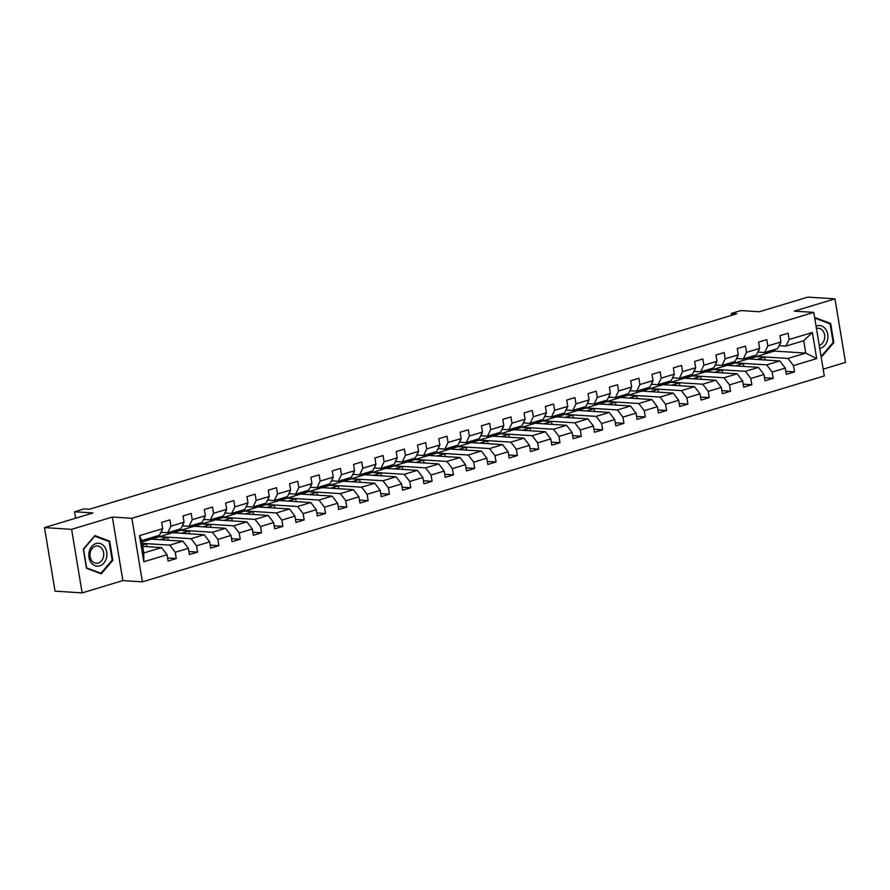 <?xml version="1.0" encoding="UTF-8"?>
<svg xmlns="http://www.w3.org/2000/svg" width="890" height="890" viewBox="0 0 890 890"><rect width="100%" height="100%" fill="white"/><g stroke="black" fill="none" stroke-linecap="round" stroke-linejoin="round"><path stroke-width="1.33" d="M823.183 369.139L845.5 362.397L834.976 298.851L807.853 297.104L759.348 311.756L740.903 310.577L731.335 313.458L731.647 315.349M142.4 581.849L824.307 375.947L813.783 312.39L131.876 518.292L142.4 581.849L122.865 580.591L112.351 517.046L71.623 529.339L82.147 592.896L122.865 580.591M82.147 592.896L55.024 591.149L44.5 527.603L93.016 512.952L74.571 511.772L75.628 518.202M71.623 529.339L44.5 527.603M748.824 358.948L774.289 351.072L805.75 353.085L803.703 340.725L785.937 346.088L789.141 339.491L788.106 333.227L779.907 335.697L780.942 341.971L767.825 345.932L766.791 339.657L758.591 342.138L759.626 348.402L746.51 352.362L745.464 346.099L737.265 348.569L738.311 354.843L725.183 358.803L724.149 352.54L715.949 355.01L716.984 361.284L703.868 365.245L702.833 358.97L694.634 361.451L695.669 367.715L682.552 371.675L681.518 365.412L673.318 367.882L674.353 374.156L661.237 378.117L660.191 371.842L651.992 374.323L653.038 380.586L639.91 384.547L638.875 378.283L630.676 380.753L631.711 387.028L618.595 390.988L617.56 384.725L609.361 387.195L610.395 393.469L597.279 397.43L596.244 391.155L588.045 393.636L589.08 399.899L575.964 403.86L574.918 397.596L566.719 400.066L567.764 406.341L554.648 410.301L553.602 404.027L545.403 406.507L546.438 412.771L533.321 416.731L532.287 410.468L524.088 412.938L525.122 419.212L512.006 423.173L510.971 416.909L502.772 419.379L503.807 425.654L490.69 429.614L489.645 423.34L481.445 425.82L482.491 432.084L469.375 436.044L468.329 429.781L460.13 432.251L461.176 438.525L448.048 442.486L447.014 436.211L438.815 438.692L439.849 444.955L426.733 448.927L425.698 442.653L417.499 445.134L418.534 451.397L405.417 455.357L404.383 449.094L396.184 451.564L397.218 457.838L384.102 461.799L383.056 455.524L374.857 458.005L375.903 464.269L362.775 468.229L361.741 461.966L353.541 464.435L354.576 470.71L341.46 474.67L340.425 468.396L332.226 470.877L333.261 477.14L320.144 481.112L319.109 474.837L310.91 477.318L311.945 483.582L298.829 487.542L297.783 481.279L289.584 483.748L290.63 490.023L277.502 493.983L276.467 487.709L268.268 490.19L269.303 496.453L256.187 500.414L255.152 494.15L246.953 496.62L247.987 502.895L234.871 506.855L233.836 500.58L225.637 503.061L226.672 509.336L213.556 513.296L212.51 507.022L204.311 509.503L205.356 515.766L192.229 519.727L191.194 513.463L182.995 515.933L184.03 522.207L170.913 526.168L169.879 519.894L161.68 522.374L162.714 528.638L139.485 535.658L143.802 561.768L143.791 552.968L161.557 547.606L142.712 546.393M789.141 339.491L812.37 332.482L816.697 358.581L793.468 365.601L794.503 371.875L785.803 371.308M143.802 561.768L167.042 554.748L168.077 561.023L176.276 558.542L175.241 552.278L188.357 548.318L189.392 554.581L197.591 552.111L196.557 545.837L209.673 541.876L210.708 548.14L218.907 545.67L217.872 539.396L230.988 535.435L232.034 541.71L240.233 539.229L239.188 532.965L252.315 529.005L253.35 535.268L261.549 532.798L260.514 526.524L273.631 522.564L274.665 528.838L282.864 526.357L281.83 520.094L294.946 516.133L295.981 522.397L304.18 519.927L303.145 513.652L316.261 509.692L317.307 515.955L325.506 513.486L324.461 507.211L337.588 503.251L338.623 509.525L346.822 507.044L345.787 500.781L358.904 496.82L359.938 503.084L368.137 500.614L367.103 494.339L380.219 490.379L381.254 496.653L389.453 494.173L388.418 487.909L401.535 483.938L402.58 490.212L410.78 487.731L409.734 481.468L422.861 477.507L423.896 483.771L432.095 481.301L431.06 475.026L444.177 471.066L445.211 477.34L453.411 474.859L452.376 468.596L465.492 464.636L466.527 470.899L474.726 468.429L473.691 462.155L486.808 458.194L487.853 464.469L496.053 461.988L495.007 455.724L508.134 451.753L509.169 458.027L517.368 455.547L516.334 449.283L529.45 445.323L530.485 451.586L538.684 449.116L537.649 442.842L550.765 438.881L551.8 445.156L559.999 442.675L558.965 436.411L572.081 432.451L573.127 438.714L581.326 436.245L580.28 429.97L593.396 426.01L594.442 432.284L602.641 429.803L601.607 423.529L614.723 419.568L615.758 425.843L623.957 423.362L622.922 417.099L636.038 413.138L637.073 419.401L645.272 416.932L644.238 410.657L657.354 406.697L658.4 412.971L666.599 410.49L665.553 404.227L678.669 400.266L679.715 406.53L687.914 404.06L686.869 397.786L699.996 393.825L701.031 400.099L709.23 397.619L708.195 391.344L721.312 387.384L722.346 393.658L730.545 391.177L729.511 384.914L742.627 380.953L743.662 387.217L751.872 384.747L750.826 378.473L763.943 374.512L764.988 380.786L773.188 378.306L772.142 372.042L785.269 368.082L786.304 374.345L794.503 371.875M74.571 511.772L84.138 508.88L89.556 509.225L736.753 313.814L731.335 313.458M780.942 341.971L777.738 348.557L764.621 352.518L757.835 352.084M748.323 358.915L779.785 360.928L766.668 364.889L735.207 362.875L748.323 358.915M764.621 352.518L767.825 345.932M785.269 368.082L779.785 360.928M772.142 372.042L766.668 364.889M759.626 348.402L756.422 354.999L743.306 358.959L736.519 358.525M727.008 365.345L758.469 367.37L745.353 371.33L713.891 369.305L727.008 365.345M743.306 358.959L746.51 352.362M763.943 374.512L758.469 367.37M750.826 378.473L745.353 371.33M738.311 354.843L735.107 361.44L721.99 365.401L715.204 364.967M705.692 371.786L737.154 373.8L724.037 377.761L692.576 375.747L705.692 371.786M721.99 365.401L725.183 358.803M742.627 380.953L737.154 373.8M729.511 384.914L724.037 377.761M716.984 361.284L713.791 367.87L700.664 371.831L693.877 371.397M684.365 378.217L715.838 380.241L702.711 384.202L671.249 382.188L684.365 378.217M700.664 371.831L703.868 365.245M721.312 387.384L715.838 380.241M708.195 391.344L702.711 384.202M695.669 367.715L692.465 374.312L679.348 378.272L672.562 377.838M663.05 384.658L694.511 386.672L681.395 390.632L649.934 388.618L663.05 384.658M679.348 378.272L682.552 371.675M699.996 393.825L694.511 386.672M686.869 397.786L681.395 390.632M674.353 374.156L671.149 380.742L658.033 384.703L651.246 384.269M641.735 391.099L673.196 393.113L660.08 397.074L628.618 395.06L641.735 391.099M658.033 384.703L661.237 378.117M678.669 400.266L673.196 393.113M665.553 404.227L660.08 397.074M653.038 380.586L649.834 387.183L636.717 391.144L629.931 390.71M620.419 397.53L651.881 399.554L638.764 403.515L607.303 401.49L620.419 397.53M636.717 391.144L639.91 384.547M657.354 406.697L651.881 399.554M644.238 410.657L638.764 403.515M631.711 387.028L628.518 393.625L615.39 397.585L608.604 397.151M599.104 403.971L630.565 405.985L617.438 409.945L585.976 407.932L599.104 403.971M615.39 397.585L618.595 390.988M636.038 413.138L630.565 405.985M622.922 417.099L617.438 409.945M610.395 393.469L607.191 400.055L594.075 404.016L587.289 403.582M577.777 410.412L609.238 412.426L596.122 416.387L564.661 414.373L577.777 410.412M594.075 404.016L597.279 397.43M614.723 419.568L609.238 412.426M601.607 423.529L596.122 416.387M589.08 399.899L585.876 406.496L572.76 410.457L565.973 410.023M556.461 416.843L587.923 418.856L574.806 422.828L543.345 420.803L556.461 416.843M572.76 410.457L575.964 403.86M593.396 426.01L587.923 418.856M580.28 429.97L574.806 422.828M567.764 406.341L564.56 412.927L551.444 416.887L544.658 416.453M535.146 423.284L566.607 425.298L553.491 429.258L522.029 427.245L535.146 423.284M551.444 416.887L554.648 410.301M572.081 432.451L566.607 425.298M558.965 436.411L553.491 429.258M546.438 412.771L543.245 419.368L530.117 423.329L523.342 422.895M513.83 429.714L545.292 431.739L532.164 435.7L500.703 433.675L513.83 429.714M530.117 423.329L533.321 416.731M550.765 438.881L545.292 431.739M537.649 442.842L532.164 435.7M525.122 419.212L521.918 425.809L508.802 429.77L502.016 429.336M492.504 436.156L523.965 438.169L510.849 442.13L479.387 440.116L492.504 436.156M508.802 429.77L512.006 423.173M529.45 445.323L523.965 438.169M516.334 449.283L510.849 442.13M503.807 425.654L500.603 432.24L487.486 436.2L480.7 435.766M471.188 442.597L502.65 444.611L489.533 448.571L458.072 446.558L471.188 442.597M487.486 436.2L490.69 429.614M508.134 451.753L502.65 444.611M495.007 455.724L489.533 448.571M482.491 432.084L479.287 438.681L466.171 442.642L459.385 442.208M449.873 449.027L481.334 451.041L468.218 455.013L436.756 452.988L449.873 449.027M466.171 442.642L469.375 436.044M486.808 458.194L481.334 451.041M473.691 462.155L468.218 455.013M461.176 438.525L457.972 445.111L444.844 449.072L438.069 448.638M428.557 455.469L460.019 457.482L446.891 461.443L415.43 459.429L428.557 455.469M444.844 449.072L448.048 442.486M465.492 464.636L460.019 457.482M452.376 468.596L446.891 461.443M439.849 444.955L436.645 451.553L423.529 455.513L416.743 455.079M407.231 461.899L438.692 463.924L425.576 467.884L394.114 465.859L407.231 461.899M423.529 455.513L426.733 448.927M444.177 471.066L438.692 463.924M431.06 475.026L425.576 467.884M418.534 451.397L415.33 457.994L402.213 461.955L395.427 461.521M385.915 468.34L417.377 470.354L404.26 474.314L372.799 472.301L385.915 468.34M402.213 461.955L405.417 455.357M422.861 477.507L417.377 470.354M409.734 481.468L404.26 474.314M397.218 457.838L394.014 464.424L380.898 468.385L374.111 467.951M364.6 474.782L396.061 476.795L382.945 480.756L351.483 478.742L364.6 474.782M380.898 468.385L384.102 461.799M401.535 483.938L396.061 476.795M388.418 487.909L382.945 480.756M375.903 464.269L372.699 470.866L359.571 474.826L352.796 474.392M343.284 481.212L374.746 483.226L361.629 487.197L330.157 485.172L343.284 481.212M359.571 474.826L362.775 468.229M380.219 490.379L374.746 483.226M367.103 494.339L361.629 487.197M354.576 470.71L351.372 477.296L338.256 481.268L331.469 480.822M321.957 487.653L353.419 489.667L340.303 493.627L308.841 491.614L321.957 487.653M338.256 481.268L341.46 474.67M358.904 496.82L353.419 489.667M345.787 500.781L340.303 493.627M333.261 477.14L330.057 483.737L316.94 487.698L310.154 487.264M300.642 494.084L332.103 496.108L318.987 500.069L287.526 498.044L300.642 494.084M316.94 487.698L320.144 481.112M337.588 503.251L332.103 496.108M324.461 507.211L318.987 500.069M311.945 483.582L308.741 490.179L295.625 494.139L288.838 493.705M279.327 500.525L310.788 502.539L297.672 506.499L266.21 504.485L279.327 500.525M295.625 494.139L298.829 487.542M316.261 509.692L310.788 502.539M303.145 513.652L297.672 506.499M290.63 490.023L287.425 496.609L274.309 500.569L267.523 500.136M258.011 506.966L289.473 508.98L276.356 512.94L244.884 510.927L258.011 506.966M274.309 500.569L277.502 493.983M294.946 516.133L289.473 508.98M281.83 520.094L276.356 512.94M269.303 496.453L266.099 503.05L252.983 507.011L246.196 506.577M236.684 513.397L268.157 515.421L255.03 519.382L223.568 517.357L236.684 513.397M252.983 507.011L256.187 500.414M273.631 522.564L268.157 515.421M260.514 526.524L255.03 519.382M247.987 502.895L244.783 509.481L231.667 513.452L224.881 513.007M215.369 519.838L246.83 521.851L233.714 525.812L202.253 523.798L215.369 519.838M231.667 513.452L234.871 506.855M252.315 529.005L246.83 521.851M239.188 532.965L233.714 525.812M226.672 509.336L223.468 515.922L210.352 519.882L203.565 519.449M194.053 526.268L225.515 528.293L212.398 532.253L180.937 530.229L194.053 526.268M210.352 519.882L213.556 513.296M230.988 535.435L225.515 528.293M217.872 539.396L212.398 532.253M205.356 515.766L202.152 522.363L189.036 526.324L182.25 525.89M172.738 532.71L204.199 534.723L191.083 538.684L159.61 536.67L172.738 532.71M189.036 526.324L192.229 519.727M209.673 541.876L204.199 534.723M196.557 545.837L191.083 538.684M184.03 522.207L180.837 528.793L167.709 532.754L160.923 532.32M141.977 541.999L151.411 539.151L182.884 541.164L169.756 545.125L142.2 543.356M167.709 532.754L170.913 526.168M188.357 548.318L182.884 541.164M175.241 552.278L169.756 545.125M162.714 528.638L159.51 535.235L141.744 540.597L139.485 535.658M167.042 554.748L161.557 547.606M112.351 517.046L131.876 518.292M834.976 298.851L794.258 311.144L813.783 312.39M141.744 540.597L143.791 552.968M785.937 346.088L779.151 345.654M774.289 351.072L774.144 350.204M756.522 356.434L787.984 358.447L805.75 353.085L816.697 358.581M151.912 539.173L159.61 536.67M173.227 532.743L180.937 530.229M194.543 526.302L202.253 523.798M215.858 519.871L223.568 517.357M237.185 513.43L244.884 510.927M258.501 506.989L266.21 504.485M279.816 500.558L287.526 498.044M301.132 494.117L308.841 491.614M322.458 487.687L330.157 485.172M343.774 481.245L351.483 478.742M365.089 474.804L372.799 472.301M386.405 468.374L394.114 465.859M407.731 461.932L415.43 459.429M429.047 455.502L436.756 452.988M450.362 449.061L458.072 446.558M471.678 442.619L479.387 440.116M493.004 436.189L500.703 433.675M514.32 429.748L522.029 427.245M535.635 423.317L543.345 420.803M556.951 416.876L564.661 414.373M578.277 410.435L585.976 407.932M599.593 404.004L607.303 401.49M620.909 397.563L628.618 395.06M642.224 391.133L649.934 388.618M663.551 384.691L671.249 382.188M684.866 378.25L692.576 375.747M706.182 371.82L713.891 369.305M727.497 365.378L735.207 362.875M803.703 340.725L812.37 332.482M793.468 365.601L787.984 358.447M146.939 546.66L146.461 543.801L142.233 543.534M176.276 558.542L167.576 557.986M142.478 545.003L146.461 543.801M160.044 539.696L167.776 537.36L159.644 536.848M168.255 540.23L167.776 537.36M197.591 552.111L188.891 551.544M181.36 533.266L189.103 530.93L180.959 530.407M189.57 533.789L189.103 530.93M218.907 545.67L210.207 545.114M202.686 526.824L210.418 524.488L202.275 523.965M210.886 527.347L210.418 524.488M240.233 539.229L231.534 538.673M224.002 520.394L231.734 518.058L223.601 517.535M232.212 520.917L231.734 518.058M261.549 532.798L252.849 532.242M245.317 513.953L253.049 511.617L244.917 511.094M253.528 514.476L253.049 511.617M282.864 526.357L274.165 525.801M266.633 507.511L274.376 505.175L266.232 504.663M274.843 508.045L274.376 505.175M304.18 519.927L295.48 519.36M287.959 501.081L295.691 498.745L287.548 498.222M296.159 501.604L295.691 498.745M325.506 513.486L316.796 512.929M309.275 494.64L317.007 492.303L308.875 491.781M317.485 495.163L317.007 492.303M346.822 507.044L338.122 506.488M330.591 488.209L338.322 485.873L330.19 485.35M338.801 488.732L338.322 485.873M368.137 500.614L359.438 500.058M351.906 481.768L359.649 479.432L351.505 478.909M360.116 482.291L359.649 479.432M389.453 494.173L380.753 493.616M373.233 475.327L380.964 472.991L372.821 472.468M381.432 475.861L380.964 472.991M410.78 487.731L402.069 487.175M394.548 468.897L402.28 466.56L394.148 466.037M402.758 469.419L402.28 466.56M432.095 481.301L423.395 480.745M415.864 462.455L423.596 460.119L415.463 459.596M424.074 462.978L423.596 460.119M453.411 474.859L444.711 474.303M437.179 456.014L444.922 453.689L436.779 453.166M445.389 456.548L444.922 453.689M474.726 468.429L466.026 467.873M458.506 449.584L466.238 447.247L458.094 446.724M466.705 450.106L466.238 447.247M496.053 461.988L487.342 461.432M479.821 443.142L487.553 440.806L479.421 440.283M488.032 443.676L487.553 440.806M517.368 455.547L508.668 454.99M501.137 436.712L508.869 434.376L500.736 433.853M509.347 437.235L508.869 434.376M538.684 449.116L529.984 448.56M522.452 430.271L530.195 427.934L522.052 427.411M530.663 430.793L530.195 427.934M559.999 442.675L551.299 442.119M543.768 423.829L551.511 421.504L543.367 420.981M551.978 424.363L551.511 421.504M581.326 436.245L572.615 435.677M565.094 417.399L572.826 415.063L564.694 414.54M573.305 417.922L572.826 415.063M602.641 429.803L593.942 429.247M586.41 410.957L594.142 408.621L586.009 408.098M594.62 411.492L594.142 408.621M623.957 423.362L615.257 422.806M607.725 404.527L615.468 402.191L607.325 401.668M615.936 405.05L615.468 402.191M645.272 416.932L636.573 416.375M629.041 398.086L636.784 395.75L628.64 395.227M637.251 398.609L636.784 395.75M666.599 410.49L657.888 409.934M650.368 391.645L658.099 389.308L649.967 388.797M658.578 392.178L658.099 389.308M687.914 404.06L679.215 403.493M671.683 385.214L679.415 382.878L671.283 382.355M679.893 385.737L679.415 382.878M709.23 397.619L700.53 397.062M692.999 378.773L700.73 376.437L692.598 375.914M701.209 379.307L700.73 376.437M730.545 391.177L721.846 390.621M714.314 372.343L722.057 370.006L713.914 369.483M722.524 372.866L722.057 370.006M751.872 384.747L743.161 384.191M735.641 365.901L743.373 363.565L735.24 363.042M743.851 366.424L743.373 363.565M773.188 378.306L764.488 377.749M756.956 359.46L764.688 357.124L756.556 356.612M765.166 359.994L764.688 357.124M101.237 573.861L112.841 560.311L109.67 541.164L94.896 535.58L83.293 549.13L86.463 568.276L101.237 573.861M820.947 355.677L822.227 356.156L833.83 342.606L830.659 323.471L815.885 317.875L814.884 319.054M107.679 541.042L109.67 541.164M112.04 560.255L112.841 560.311M828.668 323.337L830.659 323.471M833.04 342.55L833.83 342.606M150.688 537.905A13.528 7.977 73.2 0 1 148.686 539.084A13.528 7.977 73.2 0 1 146.361 539.207M162.325 529.439A4.684 2.759 73.2 0 1 161.646 531.03L161.435 531.286M157.519 535.836A13.528 7.977 73.2 0 1 155.516 537.015L152.913 537.805A13.528 7.977 -106.8 0 0 154.916 536.625M153.28 537.115A13.528 7.977 73.2 0 1 151.278 538.294L148.686 539.084M152.079 537.972A13.528 7.977 -106.8 0 0 152.913 537.805M106.466 557.963A11.492 9.067 93.7 0 0 100.692 543.701A11.492 9.067 93.7 0 0 89.234 551.444A11.492 9.067 93.7 0 0 95.008 565.717A11.492 9.067 93.7 0 0 106.466 557.963M103.385 557.107A8.7 6.864 93.7 0 0 97.411 545.959A8.7 6.864 93.7 0 0 90.335 552.178A8.7 6.864 93.7 0 0 96.298 563.326A8.7 6.864 93.7 0 0 103.385 557.107M86.608 567.842L83.538 549.297L94.774 536.158L109.092 541.576L112.162 560.122L100.915 573.249L86.386 567.82M99.357 573.149L100.915 573.249M819.746 348.391A11.492 9.067 93.7 0 0 820.691 348.168A11.492 9.067 93.7 0 0 827.722 334.317A11.492 9.067 93.7 0 0 816.998 325.84A11.492 9.067 93.7 0 0 816.063 326.185M816.453 328.488L816.453 328.488A8.7 6.864 93.7 0 1 818.411 328.254A8.7 6.864 93.7 0 1 824.707 336.142A8.7 6.864 93.7 0 1 819.256 345.398A8.7 6.864 93.7 0 0 819.256 345.398M814.951 319.421L815.774 318.464L830.081 323.871L833.151 342.416L821.915 355.544L820.858 355.155M820.914 355.488L821.915 355.544M172.004 531.464A13.528 7.977 73.2 0 1 170.001 532.643A13.528 7.977 73.2 0 1 167.565 532.743M183.652 522.997A4.684 2.759 73.2 0 1 182.962 524.599L182.75 524.844M178.834 529.394A13.528 7.977 73.2 0 1 176.832 530.585L174.24 531.363A13.528 7.977 -106.8 0 0 176.242 530.184M174.596 530.674A13.528 7.977 73.2 0 1 172.593 531.864L170.001 532.643M173.394 531.541A13.528 7.977 -106.8 0 0 174.24 531.363M193.319 525.022A13.528 7.977 73.2 0 1 191.317 526.212A13.528 7.977 73.2 0 1 188.88 526.313M204.967 516.556A4.684 2.759 73.2 0 1 204.288 518.158L204.066 518.414M200.15 522.964A13.528 7.977 73.2 0 1 198.147 524.143L195.555 524.933A13.528 7.977 -106.8 0 0 197.558 523.743M195.922 524.243A13.528 7.977 73.2 0 1 193.909 525.423L191.317 526.212M194.71 525.1A13.528 7.977 -106.8 0 0 195.555 524.933M214.635 518.592A13.528 7.977 73.2 0 1 212.632 519.771A13.528 7.977 73.2 0 1 210.196 519.871M226.283 510.126A4.684 2.759 73.2 0 1 225.604 511.717L225.381 511.973M221.477 516.523A13.528 7.977 73.2 0 1 219.463 517.713L216.871 518.492A13.528 7.977 -106.8 0 0 218.873 517.312M217.238 517.802A13.528 7.977 73.2 0 1 215.235 518.992L212.632 519.771M216.025 518.67A13.528 7.977 -106.8 0 0 216.871 518.492M235.961 512.151A13.528 7.977 73.2 0 1 233.959 513.341A13.528 7.977 73.2 0 1 231.511 513.441M247.598 503.684A4.684 2.759 73.2 0 1 246.919 505.286L246.708 505.542M242.792 510.092A13.528 7.977 73.2 0 1 240.79 511.272L238.186 512.062A13.528 7.977 -106.8 0 0 240.189 510.871M238.553 511.372A13.528 7.977 73.2 0 1 236.551 512.551L233.959 513.341M237.352 512.228A13.528 7.977 -106.8 0 0 238.186 512.062M257.277 505.72A13.528 7.977 73.2 0 1 255.274 506.899A13.528 7.977 73.2 0 1 252.838 507M268.925 497.254A4.684 2.759 73.2 0 1 268.235 498.845L268.024 499.101M264.108 503.651A13.528 7.977 73.2 0 1 262.105 504.83L259.513 505.62A13.528 7.977 -106.8 0 0 261.515 504.441M259.869 504.93A13.528 7.977 73.2 0 1 257.866 506.11L255.274 506.899M258.667 505.787A13.528 7.977 -106.8 0 0 259.513 505.62M278.592 499.279A13.528 7.977 73.2 0 1 276.59 500.458A13.528 7.977 73.2 0 1 274.153 500.558M290.24 490.813A4.684 2.759 73.2 0 1 289.561 492.415L289.339 492.659M285.423 497.21A13.528 7.977 73.2 0 1 283.421 498.4L280.828 499.179A13.528 7.977 -106.8 0 0 282.831 498M281.195 498.489A13.528 7.977 73.2 0 1 279.182 499.679L276.59 500.458M279.983 499.357A13.528 7.977 -106.8 0 0 280.828 499.179M299.908 492.838A13.528 7.977 73.2 0 1 297.905 494.028A13.528 7.977 73.2 0 1 295.469 494.128M311.556 484.371A4.684 2.759 73.2 0 1 310.877 485.973L310.655 486.229M306.75 490.779A13.528 7.977 73.2 0 1 304.736 491.959L302.144 492.749A13.528 7.977 -106.8 0 0 304.146 491.558M302.511 492.059A13.528 7.977 73.2 0 1 300.509 493.238L297.905 494.028M301.298 492.915A13.528 7.977 -106.8 0 0 302.144 492.749M321.234 486.407A13.528 7.977 73.2 0 1 319.232 487.587A13.528 7.977 73.2 0 1 316.784 487.687M332.871 477.941A4.684 2.759 73.2 0 1 332.193 479.532L331.981 479.788M328.065 484.338A13.528 7.977 73.2 0 1 326.063 485.528L323.459 486.307A13.528 7.977 -106.8 0 0 325.462 485.128M323.827 485.617A13.528 7.977 73.2 0 1 321.824 486.808L319.232 487.587M322.625 486.485A13.528 7.977 -106.8 0 0 323.459 486.307M342.55 479.966A13.528 7.977 73.2 0 1 340.547 481.145A13.528 7.977 73.2 0 1 338.111 481.256M354.198 471.5A4.684 2.759 73.2 0 1 353.508 473.102L353.297 473.347M349.381 477.908A13.528 7.977 73.2 0 1 347.378 479.087L344.786 479.866A13.528 7.977 -106.8 0 0 346.789 478.686M345.142 479.187A13.528 7.977 73.2 0 1 343.139 480.366L340.547 481.145M343.941 480.044A13.528 7.977 -106.8 0 0 344.786 479.866M363.865 473.524A13.528 7.977 73.2 0 1 361.863 474.715A13.528 7.977 73.2 0 1 359.426 474.815M375.513 465.07A4.684 2.759 73.2 0 1 374.824 466.66L374.612 466.916M370.696 471.466A13.528 7.977 73.2 0 1 368.694 472.646L366.101 473.436A13.528 7.977 -106.8 0 0 368.104 472.245M366.457 472.746A13.528 7.977 73.2 0 1 364.455 473.925L361.863 474.715M365.256 473.602A13.528 7.977 -106.8 0 0 366.101 473.436M385.181 467.094A13.528 7.977 73.2 0 1 383.178 468.274A13.528 7.977 73.2 0 1 380.742 468.374M396.829 458.628A4.684 2.759 73.2 0 1 396.15 460.23L395.928 460.475M392.023 465.025A13.528 7.977 73.2 0 1 390.009 466.215L387.417 466.994A13.528 7.977 -106.8 0 0 389.42 465.815M387.784 466.304A13.528 7.977 73.2 0 1 385.782 467.495L383.178 468.274M386.572 467.172A13.528 7.977 -106.8 0 0 387.417 466.994M406.507 460.653A13.528 7.977 73.2 0 1 404.505 461.843A13.528 7.977 73.2 0 1 402.058 461.943M418.144 452.187A4.684 2.759 73.2 0 1 417.466 453.789L417.254 454.045M413.338 458.595A13.528 7.977 73.2 0 1 411.336 459.774L408.733 460.564A13.528 7.977 -106.8 0 0 410.735 459.374M409.1 459.874A13.528 7.977 73.2 0 1 407.097 461.053L404.505 461.843M407.898 460.731A13.528 7.977 -106.8 0 0 408.733 460.564M427.823 454.223A13.528 7.977 73.2 0 1 425.82 455.402A13.528 7.977 73.2 0 1 423.384 455.502M439.471 445.757A4.684 2.759 73.2 0 1 438.781 447.347L438.57 447.603M434.654 452.153A13.528 7.977 73.2 0 1 432.651 453.344L430.059 454.123A13.528 7.977 -106.8 0 0 432.062 452.943M430.415 453.433A13.528 7.977 73.2 0 1 428.413 454.623L425.82 455.402M429.214 454.301A13.528 7.977 -106.8 0 0 430.059 454.123M449.139 447.781A13.528 7.977 73.2 0 1 447.136 448.961A13.528 7.977 73.2 0 1 444.7 449.072M460.786 439.315A4.684 2.759 73.2 0 1 460.097 440.917L459.885 441.162M455.969 445.723A13.528 7.977 73.2 0 1 453.967 446.902L451.375 447.681A13.528 7.977 -106.8 0 0 453.377 446.502M451.731 447.003A13.528 7.977 73.2 0 1 449.728 448.182L447.136 448.961M450.529 447.859A13.528 7.977 -106.8 0 0 451.375 447.681M470.454 441.34A13.528 7.977 73.2 0 1 468.452 442.53A13.528 7.977 73.2 0 1 466.015 442.63M482.102 432.885A4.684 2.759 73.2 0 1 481.423 434.476L481.201 434.732M477.285 439.282A13.528 7.977 73.2 0 1 475.282 440.461L472.69 441.251A13.528 7.977 -106.8 0 0 474.693 440.061M473.057 440.561A13.528 7.977 73.2 0 1 471.055 441.74L468.452 442.53M471.845 441.418A13.528 7.977 -106.8 0 0 472.69 441.251M491.781 434.91A13.528 7.977 73.2 0 1 489.767 436.089A13.528 7.977 73.2 0 1 487.331 436.189M503.417 426.444A4.684 2.759 73.2 0 1 502.739 428.034L502.527 428.29M498.611 432.84A13.528 7.977 73.2 0 1 496.609 434.031L494.006 434.81A13.528 7.977 -106.8 0 0 496.008 433.63M494.373 434.12A13.528 7.977 73.2 0 1 492.37 435.31L489.767 436.089M493.171 434.988A13.528 7.977 -106.8 0 0 494.006 434.81M513.096 428.468A13.528 7.977 73.2 0 1 511.094 429.659A13.528 7.977 73.2 0 1 508.657 429.759M524.744 420.002A4.684 2.759 73.2 0 1 524.054 421.604L523.843 421.86M519.927 426.41A13.528 7.977 73.2 0 1 517.924 427.589L515.332 428.379A13.528 7.977 -106.8 0 0 517.335 427.189M515.688 427.69A13.528 7.977 73.2 0 1 513.686 428.869L511.094 429.659M514.487 428.546A13.528 7.977 -106.8 0 0 515.332 428.379M534.412 422.038A13.528 7.977 73.2 0 1 532.409 423.217A13.528 7.977 73.2 0 1 529.973 423.317M546.059 413.572A4.684 2.759 73.2 0 1 545.37 415.163L545.158 415.419M541.242 419.969A13.528 7.977 73.2 0 1 539.24 421.159L536.648 421.938A13.528 7.977 -106.8 0 0 538.65 420.759M537.004 421.248A13.528 7.977 73.2 0 1 535.001 422.439L532.409 423.217M535.802 422.116A13.528 7.977 -106.8 0 0 536.648 421.938M555.727 415.597A13.528 7.977 73.2 0 1 553.725 416.776A13.528 7.977 73.2 0 1 551.288 416.887M567.375 407.13A4.684 2.759 73.2 0 1 566.696 408.733L566.474 408.977M562.558 413.539A13.528 7.977 73.2 0 1 560.555 414.718L557.963 415.497A13.528 7.977 -106.8 0 0 559.966 414.317M558.33 414.818A13.528 7.977 73.2 0 1 556.328 415.997L553.725 416.776M557.118 415.675A13.528 7.977 -106.8 0 0 557.963 415.497M577.054 409.155A13.528 7.977 73.2 0 1 575.04 410.346A13.528 7.977 73.2 0 1 572.604 410.446M588.691 400.7A4.684 2.759 73.2 0 1 588.012 402.291L587.801 402.547M583.885 407.097A13.528 7.977 73.2 0 1 581.882 408.276L579.279 409.066A13.528 7.977 -106.8 0 0 581.281 407.876M579.646 408.377A13.528 7.977 73.2 0 1 577.643 409.556L575.04 410.346M578.444 409.233A13.528 7.977 -106.8 0 0 579.279 409.066M598.369 402.725A13.528 7.977 73.2 0 1 596.367 403.904A13.528 7.977 73.2 0 1 593.93 404.004M610.017 394.259A4.684 2.759 73.2 0 1 609.327 395.85L609.116 396.106M605.2 400.656A13.528 7.977 73.2 0 1 603.198 401.846L600.594 402.625A13.528 7.977 -106.8 0 0 602.608 401.446M600.961 401.935A13.528 7.977 73.2 0 1 598.959 403.126L596.367 403.904M599.76 402.803A13.528 7.977 -106.8 0 0 600.594 402.625M619.685 396.284A13.528 7.977 73.2 0 1 617.682 397.474A13.528 7.977 73.2 0 1 615.246 397.574M631.333 387.818A4.684 2.759 73.2 0 1 630.643 389.42L630.431 389.675M626.515 394.226A13.528 7.977 73.2 0 1 624.513 395.405L621.921 396.195A13.528 7.977 -106.8 0 0 623.923 395.004M622.277 395.505A13.528 7.977 73.2 0 1 620.274 396.684L617.682 397.474M621.075 396.361A13.528 7.977 -106.8 0 0 621.921 396.195M641 389.853A13.528 7.977 73.2 0 1 638.998 391.033A13.528 7.977 73.2 0 1 636.561 391.133M652.648 381.387A4.684 2.759 73.2 0 1 651.97 382.978L651.747 383.234M647.831 387.784A13.528 7.977 73.2 0 1 645.828 388.974L643.236 389.753A13.528 7.977 -106.8 0 0 645.239 388.574M643.604 389.064A13.528 7.977 73.2 0 1 641.601 390.254L638.998 391.033M642.391 389.931A13.528 7.977 -106.8 0 0 643.236 389.753M662.327 383.412A13.528 7.977 73.2 0 1 660.313 384.591A13.528 7.977 73.2 0 1 657.877 384.703M673.964 374.946A4.684 2.759 73.2 0 1 673.285 376.548L673.074 376.793M669.158 381.354A13.528 7.977 73.2 0 1 667.155 382.533L664.552 383.312A13.528 7.977 -106.8 0 0 666.554 382.133M664.919 382.633A13.528 7.977 73.2 0 1 662.917 383.812L660.313 384.591M663.706 383.49A13.528 7.977 -106.8 0 0 664.552 383.312M683.642 376.971A13.528 7.977 73.2 0 1 681.64 378.161A13.528 7.977 73.2 0 1 679.192 378.261M695.29 368.516A4.684 2.759 73.2 0 1 694.601 370.107L694.389 370.362M690.473 374.913A13.528 7.977 73.2 0 1 688.471 376.092L685.867 376.882A13.528 7.977 -106.8 0 0 687.881 375.691M686.235 376.192A13.528 7.977 73.2 0 1 684.232 377.371L681.64 378.161M685.033 377.049A13.528 7.977 -106.8 0 0 685.867 376.882M704.958 370.54A13.528 7.977 73.2 0 1 702.955 371.72A13.528 7.977 73.2 0 1 700.519 371.82M716.606 362.074A4.684 2.759 73.2 0 1 715.916 363.665L715.705 363.921M711.789 368.471A13.528 7.977 73.2 0 1 709.786 369.661L707.194 370.44A13.528 7.977 -106.8 0 0 709.197 369.261M707.55 369.751A13.528 7.977 73.2 0 1 705.548 370.941L702.955 371.72M706.348 370.618A13.528 7.977 -106.8 0 0 707.194 370.44M726.273 364.099A13.528 7.977 73.2 0 1 724.271 365.289A13.528 7.977 73.2 0 1 721.835 365.389M737.921 355.633A4.684 2.759 73.2 0 1 737.243 357.235L737.02 357.491M733.104 362.041A13.528 7.977 73.2 0 1 731.102 363.22L728.51 364.01A13.528 7.977 -106.8 0 0 730.512 362.82M728.877 363.32A13.528 7.977 73.2 0 1 726.874 364.5L724.271 365.289M727.664 364.177A13.528 7.977 -106.8 0 0 728.51 364.01M747.589 357.669A13.528 7.977 73.2 0 1 745.586 358.848A13.528 7.977 73.2 0 1 743.15 358.948M759.237 349.203A4.684 2.759 73.2 0 1 758.558 350.793L758.347 351.049M754.431 355.599A13.528 7.977 73.2 0 1 752.428 356.79L749.825 357.569A13.528 7.977 -106.8 0 0 751.827 356.389M750.192 356.879A13.528 7.977 73.2 0 1 748.19 358.058L745.586 358.848M748.98 357.747A13.528 7.977 -106.8 0 0 749.825 357.569M768.915 351.227A13.528 7.977 73.2 0 1 766.913 352.407A13.528 7.977 73.2 0 1 764.466 352.518M780.563 342.761A4.684 2.759 73.2 0 1 779.874 344.363L779.662 344.608M775.746 349.169A13.528 7.977 73.2 0 1 773.744 350.349L771.14 351.127A13.528 7.977 -106.8 0 0 773.154 349.948M771.508 350.438A13.528 7.977 73.2 0 1 769.505 351.628L766.913 352.407M770.306 351.305A13.528 7.977 -106.8 0 0 771.14 351.127"/></g></svg>
